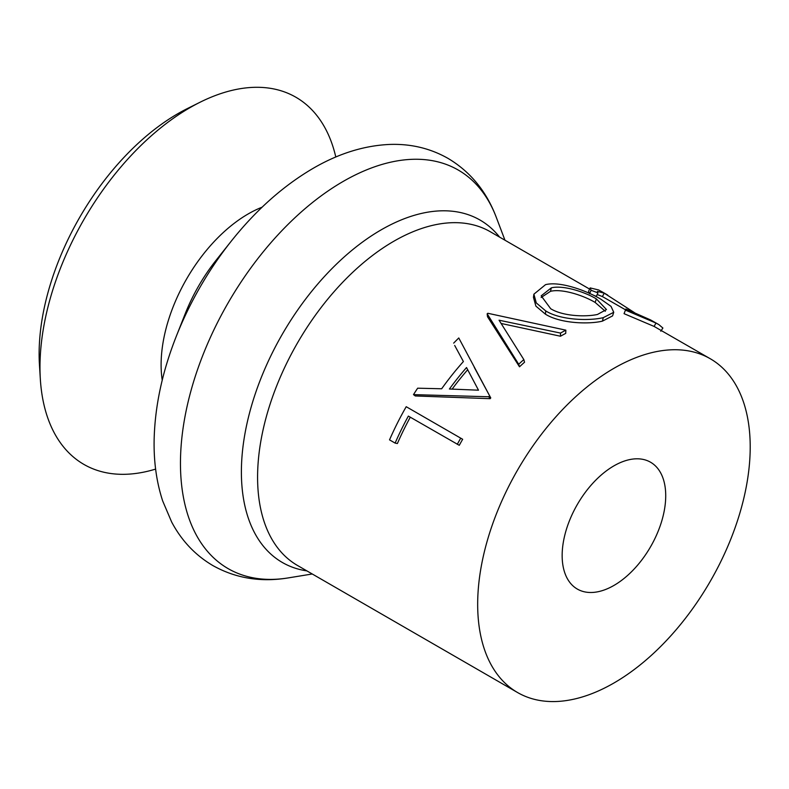 <?xml version="1.0" encoding="UTF-8"?>
<svg xmlns="http://www.w3.org/2000/svg" width="789" height="789" viewBox="0 0 789 789"><rect width="100%" height="100%" fill="white"/><g stroke="black" fill="none" stroke-linecap="round" stroke-linejoin="round"><path stroke-width="1.18" d="M487.158 313.795A196.56 113.488 120 0 1 487.858 313.282L565.841 330.157A196.56 113.488 120 0 0 560.506 333.076L499.062 320.206L523.837 359.587L524.537 362.23A192.713 111.259 120 0 0 519.497 366.796L487.503 316.714L487.158 313.795L518.698 364.252L519.497 366.796M453.675 343.116A196.56 113.488 120 0 1 458.774 337.968L490.758 397.922A192.713 111.259 120 0 0 490.156 398.682L415.28 395.96L413.495 394.618A196.56 113.488 120 0 1 417.647 388.198L441.662 388.77A196.56 113.488 120 0 1 463.39 361.549L454.681 345.454L463.025 360.859M395.121 443.093L389.529 439.868A196.56 113.488 120 0 1 406.217 406.71L462.66 439.276A192.713 111.259 120 0 0 459.277 445.312L408.357 416.089A196.56 113.488 120 0 0 395.121 443.093L397.39 443.536A192.713 111.259 120 0 1 410.29 417.203M613.941 368.305A192.713 111.259 120 0 0 488.046 538.118A192.713 111.259 120 0 0 517.584 692.545A192.713 111.259 120 0 0 613.941 682.998A192.713 111.259 120 0 0 739.835 513.175A192.713 111.259 120 0 0 710.297 358.758A192.713 111.259 120 0 0 613.941 368.305M565.841 330.157L565.723 333.372A192.713 111.259 120 0 0 560.486 336.232L501.163 323.47M335.798 157.011A211.985 122.384 120 0 0 200.15 102.195A211.985 122.384 120 0 0 189.863 107.728A211.985 122.384 120 0 0 40.328 379.026A211.985 122.384 120 0 0 155.62 469.09M200.15 102.195L187.407 108.547A196.244 113.3 120 0 0 177.89 113.665A196.244 113.3 120 0 0 39.45 364.814L40.328 379.026M613.941 585.438A73.229 42.281 120 0 0 661.784 520.908A73.229 42.281 120 0 0 650.55 462.226A73.229 42.281 120 0 0 613.941 465.855A73.229 42.281 120 0 0 566.098 530.386A73.229 42.281 120 0 0 577.321 589.067A73.229 42.281 120 0 0 613.941 585.438M602.431 321.133C588.584 324.486 560.259 323.5 545.455 314.2L535.889 306.122L533.453 297.345L533.887 294.189L545.534 284.661C559.766 280.992 586 290.352 600.754 299.13L611.031 306.379L613.743 312.286L603.269 317.651L602.431 321.133L612.57 315.896L613.743 312.286M624.05 313.667L625.884 309.022L650.619 319.949L658.864 324.614L655.975 323.056L654.111 326.429L624.05 313.667L625.884 309.022M625.519 309.811L602.382 296.565L597.194 294.514M634.741 312.829L604.246 293.192L597.421 291.348L597.934 292.877L596.366 296.358L593.259 295.145M589.196 293.242L588.584 291.348L590.152 287.916L598.624 289.948L602.5 292.068M710.297 358.758L654.111 326.429M604.246 293.192L602.382 296.565M597.934 292.877L591.069 290.263L589.58 293.764M591.069 290.263L590.152 287.916M660.797 331.222L662.888 328.027L658.864 324.614M655.975 323.056L625.539 310.166M603.269 317.651C589.058 321.074 560.446 320.206 545.722 310.915L536.283 302.917L533.887 294.189M545.722 310.915L545.455 314.2M551.324 287.847L541.185 295.845L550.692 308.726C562.882 316.32 585.734 317.04 597.441 314.476L606.475 309.554L596.395 298.913C584.343 291.703 562.843 284.937 551.324 287.847L550.495 291.328L541.136 297.492M605.301 311.27L595.133 302.424C583.061 295.214 561.768 288.458 550.495 291.328M595.133 302.424L596.395 298.913M560.506 333.076L560.486 336.232M523.837 359.587A196.56 113.488 120 0 0 518.698 364.252M474.278 367.368L490.758 397.922M489.387 395.999A196.56 113.488 120 0 0 488.766 396.768L490.156 398.682M488.766 396.768L413.495 394.618M449.405 389.007L478.499 390.19L466.536 367.546A196.56 113.488 120 0 0 449.405 389.007M467.69 369.725A192.713 111.259 120 0 0 452.136 389.105M406.217 406.71L462.66 439.276M460.727 438.171A196.56 113.488 120 0 0 457.275 444.325M231.236 241.187A220.871 127.522 120 0 0 176.233 336.449C162.386 371.599 155.029 405.763 154.151 438.96C153.628 461.338 156.478 482.02 162.702 501.005L171.696 522.091C181.638 540.781 195.396 555.288 212.951 565.614C235.733 578.327 260.814 582.42 288.202 577.913A230.122 132.858 120 0 1 182.87 429.66A230.122 132.858 120 0 1 343.176 181.431A230.122 132.858 120 0 1 496.32 217.419C486.537 191.441 470.451 171.775 448.053 158.402C430.33 148.352 410.891 143.697 389.736 144.436C364.143 145.561 338.619 153.52 313.164 168.323C283.281 185.809 255.971 210.091 231.236 241.187L216.107 260.242A124.228 71.72 120 0 0 185.178 313.825L176.233 336.449M589.62 289.09L490.206 231.69A192.713 111.259 120 0 0 393.849 241.227A192.713 111.259 120 0 0 267.954 411.049A192.713 111.259 120 0 0 297.492 565.466L517.584 692.545M499.595 237.104A197.694 114.139 120 0 0 381.176 229.846A197.694 114.139 120 0 0 246.839 424.196A197.694 114.139 120 0 0 306.882 570.891M262.116 207.182A123.173 71.118 120 0 0 248.21 213.927A123.173 71.118 120 0 0 162.228 380.199M312.247 573.988L288.202 577.913M504.96 240.211L496.32 217.419M602.046 291.812L607.698 295.066"/></g></svg>

